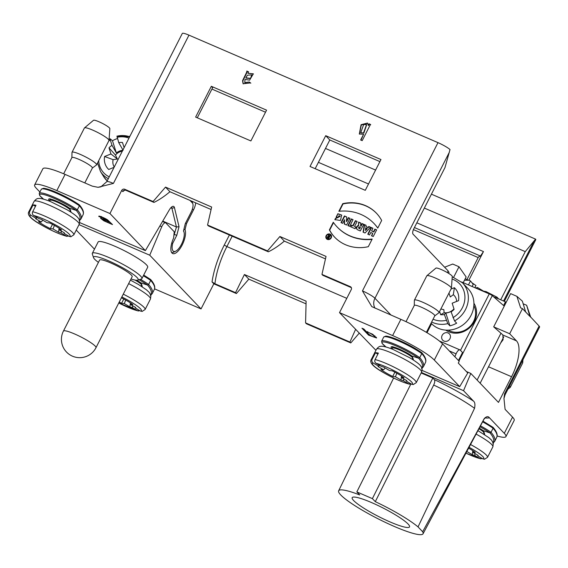 <?xml version="1.0" encoding="UTF-8"?>
<svg xmlns="http://www.w3.org/2000/svg" width="568" height="568" viewBox="0 0 568 568"><rect width="100%" height="100%" fill="white"/><g stroke="black" fill="none" stroke-linecap="round" stroke-linejoin="round"><path stroke-width="0.85" d="M497.128 435.983A36.785 5.502 -153 0 0 505.932 436.6A36.785 5.502 -153 0 0 504.285 433.334L489.389 417.736A54.258 8.115 27 0 1 485.022 417.87M492.811 443.288L494.657 441.457L496.737 437.275C497.887 434.818 496.666 431.51 493.067 427.356L482.97 421.136L492.882 427.235L493.081 428.251A25.723 8.619 30.2 0 1 496.751 437.239M154.574 288.863L201.044 308.921L149.739 255.202L79.009 224.665M76.247 230.09L94.458 249.16M141.901 278.597L147.68 267.258A27.818 4.161 -153 0 0 114.906 246.263A27.818 4.161 -153 0 0 98.108 241.996L92.328 253.342A27.818 4.161 27 0 1 109.127 257.609A27.818 4.161 27 0 1 141.901 278.597A27.818 4.161 27 0 1 141.326 279.016L137.69 280.152A25.063 3.749 -153 0 0 130.903 272.739A25.063 3.749 -153 0 0 108.68 260.868A25.063 3.749 -153 0 0 93.542 257.659A25.063 3.749 -153 0 0 98.427 262.388M143.683 275.097L150.477 279.413L150.683 280.429A25.723 8.619 30.2 0 1 154.354 289.424M523.171 303.816L526.628 305.243L529.887 316.397L522.468 308.63L509.673 333.743L493.691 326.849L501.438 333.636A30.58 4.572 27 0 1 502.85 334.985L503.092 339.721L500.628 343.036M526.628 305.243L530.803 317.356M505.932 436.6L514.189 420.398A36.785 5.502 -153 0 0 512.542 417.132L505.087 409.329L503.965 398.459L504.554 393.865A11.033 1.647 27 0 1 505.051 394.838L539.6 327.026A11.033 1.647 -153 0 0 539.103 326.053L529.958 316.248M483.645 291.199L486.03 291.569L496.972 297.163L498.605 298.867M496.553 297.987L496.972 297.163M486.03 291.569L485.633 292.342M471.937 282.743L475.948 285.534L474.848 287.685M465.22 278.774L468.408 280.209M522.468 308.63L520.615 307.828L516.894 296.34L522.354 301.125L525.641 311.946M516.894 296.34L510.618 293.628L493.691 326.849M418.034 526.905L474.543 408.3A49.657 7.427 -153 0 0 433.689 385.04L375.299 501.665L372.395 498.633L356.832 491.909L359.729 494.948A47.364 7.079 -153 0 0 338.649 490.795A47.364 7.079 -153 0 0 377.635 518.584A47.364 7.079 -153 0 0 423.046 533.792A47.364 7.079 -153 0 0 422.656 531.747L418.034 526.905A47.364 7.079 -153 0 0 375.299 501.665M423.046 533.792L484.156 418.914A49.657 7.427 -153 0 0 484.284 418.502L422.656 531.747M421.158 372.977L432.809 378.011L434.378 379.651A54.258 8.115 27 0 1 473.499 401.1L463.538 390.677L421.413 372.487M473.499 401.1C474.933 402.215 475.288 404.615 474.543 408.3M433.689 385.04C434.839 382.498 435.067 380.702 434.378 379.651M371.614 502.595A32.184 4.814 -153 0 0 352.245 497.554A32.184 4.814 -153 0 0 378.671 516.568A32.184 4.814 -153 0 0 409.578 526.77A32.184 4.814 -153 0 0 371.614 502.595M509.673 333.743L516.475 340.864A30.345 11.772 -66.6 0 1 511.562 376.726L498.477 402.407L470.815 373.446L466.378 371.529M129.98 136.135L128.979 136.533M236.402 293.549L235.55 292.655L214.924 283.751L212.041 281.927L213.838 283.808L236.402 293.549L248.834 279.151L305.868 303.774M149.739 255.202L161.745 226.774A5.055 1.96 -66.6 0 1 165.593 222.812A5.055 1.96 -66.6 0 1 165.856 223.004L174.241 231.779L173.638 237.985A13.795 5.353 113.4 0 0 172.729 253.562A13.795 5.353 113.4 0 0 182.087 245.198A13.795 5.353 113.4 0 0 185.019 229.735L186.51 223.636L193.567 209.777A8.733 3.387 113.4 0 0 195.683 202.854M201.044 308.921L213.838 283.808M235.55 292.655L244.41 274.521L306.109 301.154L305.584 322.887L306.443 323.788L350.797 342.937L359.175 333.231M413.412 229.614L478.185 257.581M183.918 229.259L185.019 229.735M185.516 223.21L186.51 223.636M355.561 329.447L349.938 342.035L305.584 322.887M500.72 299.783L525.251 251.638L424.346 208.08M368.511 183.975L318.407 162.341M416.834 222.819L483.46 251.581L468.877 280.201L464.454 280.287L466.143 276.971L459.001 266.754L452.724 264.042L444.63 267.23M483.46 251.581L480.464 256.047L478.526 256.913L466.981 279.57M525.251 251.638L535.581 239.135L431.424 194.171M244.41 274.521L248.834 279.151M349.938 342.035L350.797 342.937M375.597 170.073L325.492 148.44M535.581 239.135A11.033 1.647 27 0 1 535.752 239.731L504.356 301.352M480.464 256.047L414.427 227.534M448.031 271.27L449.061 272.349L448.564 273.314M463.24 282.672L464.454 280.287M453.669 277.212L459.001 266.754M458.447 360.488L462.515 352.494L460.208 350.08A5.055 1.96 113.4 0 0 459.938 349.888A5.055 1.96 113.4 0 0 456.09 353.85L454.869 356.747M463.538 390.677L470.815 373.446M484.284 418.502C486.506 416.365 488.203 416.11 489.389 417.736M93.542 257.659L92.328 254.045A27.818 4.161 27 0 1 92.328 253.342M131.343 275.075A18.275 2.733 -153 0 0 113.827 264.354A18.275 2.733 -153 0 0 99.592 260.101L63.417 331.094A18.275 2.733 27 0 1 80.94 336.959A18.275 2.733 27 0 1 95.985 347.694L132.159 276.701A18.275 2.733 -153 0 0 131.343 275.075M130.995 278.98A25.063 3.749 -153 0 0 137.69 280.152M372.395 498.633L432.809 378.011M356.832 491.909L410.82 384.124M468.451 284.923L470.489 280.919L468.891 280.201M472.129 286.513L473.222 284.362L470.489 280.919M476.942 288.594L477.489 287.522L475.579 288.004M485.342 292.215L477.489 287.522M503.575 305.534L505.456 301.828L506.017 302.652M494.38 297.483L494.565 297.128L505.456 301.828M123.107 150.279L118.726 142.618A16.096 14.633 136.3 0 1 122.475 142.469L124.122 147.637M122.326 151.166A10.551 9.592 -43.7 0 0 115.46 155.085L108.999 147.829A16.096 14.633 136.3 0 1 111.988 145.294L116.369 152.962A11.048 10.046 136.3 0 1 122.766 150.307M108.729 141.006A21.996 20.001 -43.7 0 1 110.298 139.991L110.263 138.862L112.471 140.743L116.369 152.962M112.471 140.743A24.566 22.344 136.3 0 1 117.434 138.556M116.93 136.121L129.66 136.767A23.828 21.669 136.3 0 0 116.994 136.178L118.726 142.618M114.09 167.326L108.722 169.463A16.096 14.633 136.3 0 1 104.583 156.498L113.131 159.658A10.551 9.592 -43.7 0 0 114.246 167.013M113.131 159.658L117.384 159.019L115.46 155.085M117.384 159.019L110.959 153.963L108.999 147.829M104.583 156.498L110.959 153.963M111.988 145.294L110.298 139.998M142.284 286.854A18.197 9.606 -152.1 0 0 140.793 282.836L147.588 285.086L148.617 284.483L150.683 280.429A24.367 3.642 27 0 0 143.342 275.771M140.58 282.686L140.793 282.836A13.334 1.995 27 0 0 136.725 280.258L140.672 282.779M150.406 295.474L152.252 293.635L154.333 289.46C155.49 286.996 154.262 283.688 150.662 279.534L150.477 279.413M140.062 310.788L137.69 310.767L132.436 307.678A16.096 2.407 27 0 1 129.894 306.876L130.228 304.32M130.342 303.447L130.413 302.879M129.894 306.876L124.321 303.596L125.713 300.074M135.369 307.345L135.347 308.012L140.601 311.108L142.291 311.399M132.436 307.678L132.5 305.662M130.47 302.914L130.136 304.27L135.716 307.544A16.096 2.407 27 0 1 135.716 307.593A16.096 2.407 27 0 1 135.347 308.012M124.321 303.596L121.573 303.276A16.096 2.407 27 0 1 119.223 302.091M123.796 299.031L121.573 303.276M121.403 297.809A16.096 2.407 27 0 1 132.891 304.59L130.136 304.27M484.689 434.676A18.197 9.606 -152.1 0 0 483.19 430.658L489.992 432.908L491.022 432.298L493.081 428.251A24.367 3.642 27 0 0 482.608 421.825M482.977 430.508L483.19 430.658A13.334 1.995 27 0 0 479.243 428.144M482.466 458.61L480.095 458.589L474.841 455.5A16.096 2.407 27 0 1 472.299 454.691L472.633 452.142M472.739 451.269L472.817 450.694M472.299 454.691L466.832 451.482M477.766 455.16L477.745 455.834L483.006 458.923L484.689 459.214M474.841 455.5L474.905 453.477M472.874 450.736L472.54 452.092L478.114 455.366A16.096 2.407 27 0 1 478.121 455.415A16.096 2.407 27 0 1 477.745 455.834M468.6 448.159A16.096 2.407 27 0 1 475.288 452.405L472.54 452.092M509.567 385.977A13.795 2.066 27 0 1 510.291 387.305A13.795 2.066 27 0 1 510.192 387.426L507.977 389.094M510.291 387.305L522.674 363.002A13.795 2.066 -153 0 0 522.709 362.874A13.795 2.066 -153 0 0 521.949 361.667M504.249 306.124L492.264 295.63L458.944 361.014M448.116 332.976A4.601 4.182 136.3 0 1 449.941 338.705A4.601 4.182 136.3 0 1 443.991 341.077A4.601 4.182 136.3 0 1 442.16 335.347A4.601 4.182 136.3 0 1 448.116 332.976M473.911 303.248A19.773 17.984 136.3 0 1 471.312 326.018A19.773 17.984 136.3 0 1 448.734 331.762A19.773 17.984 136.3 0 1 445.774 330.114M460.485 350.371L489.261 293.904L461.635 281.984M489.261 293.904A2.762 0.412 27 0 1 492.264 295.63M448.145 330.157A18.389 16.728 -43.7 0 0 449.75 330.959A18.389 16.728 -43.7 0 0 470.254 326.16A18.389 16.728 -43.7 0 0 473.84 305.612M448.976 293.067L450.282 296.965L453.328 294.693L454.393 287.713A16.096 14.633 136.3 0 1 458.525 300.678L452.156 303.213L454.109 309.347A16.096 14.633 136.3 0 1 451.12 311.882L452.554 310.298A11.048 10.046 136.3 0 1 445.816 312.975L444.382 314.558A16.096 14.633 136.3 0 1 440.633 314.707L444.148 312.712L443.835 309.624L440.846 309.02M440.633 314.707L439.604 311.463M444.148 312.712A10.551 9.592 -43.7 0 0 453.867 308.971M445.816 312.975L449.92 325.847L447.804 323.632L444.382 314.558M451.12 311.882L454.542 320.948L456.658 323.164A25.29 22.997 136.3 0 1 449.92 325.847M431.062 323.156L431.403 323.511A25.29 22.997 -43.7 0 0 465.575 322.681A25.29 22.997 -43.7 0 0 467.982 288.579L462.437 282.779A25.29 22.997 136.3 0 1 454.542 320.948M456.644 301.423A10.551 9.592 -43.7 0 0 453.328 294.693M451.02 289.055L454.393 287.713M326.55 235.841A2.528 2.3 -43.7 0 0 330.278 238.425A2.528 2.3 -43.7 0 0 330.519 235.017A2.528 2.3 -43.7 0 0 326.55 235.841M328.403 236.394L328.439 234.896L328.872 235.088L328.836 236.558L329.802 235.486L330.193 235.656L328.744 238.489L327.771 238.07A0.923 0.838 136.3 0 1 328.403 236.394L328.666 236.671A0.923 0.838 -43.7 0 0 327.672 238.02M377.77 228.102A47.314 43.033 -43.7 0 0 373.971 223.458A47.314 43.033 -43.7 0 0 338.862 211.303L342.752 203.663A39.774 36.175 136.3 0 1 376.406 213.185A39.774 36.175 136.3 0 1 381.668 220.462L377.77 228.102M326.16 235.67A2.989 2.719 -43.7 0 0 330.569 238.73A2.989 2.719 -43.7 0 0 330.853 234.698A2.989 2.719 -43.7 0 0 326.16 235.67M363.612 134.19L359.317 134.005L361.07 124.704L367.524 123.057L368.284 125.287L369.03 123.817L370.45 124.427L362.199 140.637L360.666 139.976L363.612 134.19L360.936 140.253M366.097 225.304L364.344 224.545L363.08 232.156L365.025 232.994L370.57 227.236L368.817 226.476L367.915 227.42L365.891 226.547L366.097 225.304M371.195 227.505L367.787 234.186L369.541 234.946L370.776 232.511L372.722 233.356L371.486 235.784L373.233 236.536L376.641 229.855L374.887 229.103L373.545 231.73L371.6 230.892L372.942 228.258L371.195 227.505L372.878 228.393M124.889 190.003A52.881 20.512 -66.6 0 1 122.823 191.608L121.708 190.436L109.943 213.532L56.828 190.599A36.785 5.502 -153 0 0 34.62 184.962L42.877 168.76A36.785 5.502 27 0 1 65.086 174.397L92.3 186.141L98.016 187.312L113.422 183.407L188.966 35.145L437.992 142.646A11.033 1.647 27 0 1 450.026 149.547L444.978 167.581L413.809 228.748A4.601 1.782 -66.6 0 0 413.071 234.179L448.188 270.957L447.357 272.59M121.708 190.436A2.3 2.087 136.3 0 1 124.683 189.25L125.542 190.152L153.949 202.414C159.047 199.979 164.379 196.421 169.931 191.743L211.083 209.507M321.957 274.415L322.816 275.317L351.216 287.578L350.357 286.684L321.957 274.415L326.039 256.416L279.91 236.501L267.485 250.9L207.561 225.034L211.651 207.029L165.515 187.113L153.09 201.519L124.683 189.25M350.357 286.684A2.3 2.087 136.3 0 1 351.272 289.545L339.508 312.634L392.616 335.567L400.873 319.358L371.784 306.613L362.448 290.908L437.992 142.646M211.317 86.3L195.633 117.086L250.886 140.942L266.57 110.156L211.317 86.3L212.638 87.685L197.288 117.803M380.965 159.544L365.274 190.33L310.021 166.474L325.712 135.688L380.965 159.544M360.652 225.936L360.73 222.983L358.585 222.06L358.507 225.439A2.428 2.208 -43.7 0 0 357.698 229.834L360.318 230.963L363.719 224.282L361.972 223.522L360.73 225.95L360.999 226.227L362.235 223.799L363.655 224.41M351.414 225.141L350.591 226.76L355.099 228.712L355.93 227.094L354.546 226.497L357.13 221.428L355.376 220.675L352.799 225.737L351.414 225.141L353.062 226.014L355.639 220.952L357.059 221.563M351.308 218.921L347.907 225.602L349.654 226.362L353.062 219.674L351.308 218.921L352.991 219.809M344.421 215.946L341.02 222.628L342.689 223.352L344.549 219.709L344.322 224.062L346.579 225.034L349.987 218.346L348.312 217.629L346.409 221.357L346.643 216.905L344.421 215.946L346.636 217.061M368.298 246.697A39.774 36.175 136.3 0 1 334.644 237.175A39.774 36.175 136.3 0 1 329.39 229.898L333.281 222.258A47.314 43.033 -43.7 0 0 337.08 226.902A47.314 43.033 -43.7 0 0 372.189 239.057L368.298 246.697M246.796 71.043L248.386 71.731L247.96 73.315L253.321 73.819L249.615 80.152L245.028 79.371L244.758 82.58L249.203 81.998L250.559 82.907L243.097 83.759L242.557 80.692C244.78 75.913 247.449 71.256 246.796 71.043L247.059 71.32C247.712 71.532 245.042 76.19 242.827 80.968L243.232 83.894M337.967 217.714L336.221 216.955L337.868 213.717L341.666 215.073L340.473 220.462L334.857 219.624L335.603 218.169L340.026 216.202L339.004 215.684L337.967 217.714M385.047 336.639L389.641 336.859L399.538 340.509L421.584 352.579L421.79 353.594A25.723 8.619 30.2 0 1 425.46 362.583M339.508 312.634L375.938 350.321M422.102 370.421L459.704 386.652L467.755 372.97L458.291 363.058L459.2 361.276L442.564 343.86L434.307 360.062L459.704 386.652M434.307 360.062A36.785 5.502 -153 0 0 392.616 335.567M366.218 331.492L372.722 334.296L376.605 337.988L368.554 335.113L361.951 328.205L363.861 329.028L366.218 331.492M42.643 188.824L47.243 189.045L57.141 192.687L79.179 204.757L79.385 205.772A25.723 8.619 30.2 0 1 83.056 214.768M109.943 213.532L145.365 250.623L79.697 222.599M34.62 184.962A36.785 5.502 -153 0 0 36.267 188.221L39.902 192.034M99.279 216.145L99.017 216.649C97.107 214.569 107.38 219.205 107.956 220.256L112.492 224.573L103.774 220.767L100.579 218.268L106.919 220.299C103.617 217.92 101.644 217.011 100.997 217.572L98.917 216.245M101.36 216.493L100.997 217.572M400.873 319.358A36.785 5.502 27 0 1 442.564 343.86M207.561 225.034L208.421 225.929L268.337 251.801C273.442 249.366 278.767 245.809 284.327 241.123L279.91 236.501M165.515 187.113L169.931 191.743M153.09 201.519L153.949 202.414M267.485 250.9L268.337 251.801M325.478 258.894L284.327 241.123M113.422 183.407A11.033 1.647 27 0 0 106.763 181.71L182.307 33.448A11.033 1.647 27 0 1 188.966 35.145M211.928 89.084L265.519 112.223M315.169 168.696L329.802 139.976L379.914 161.603M325.712 135.688L329.802 139.976M145.365 250.623L169.385 209.791A6.894 2.677 -66.6 0 1 172.331 206.546A6.894 2.677 -66.6 0 1 174.44 207.597L179.034 226.689L176.79 235.315L172.707 243.338A11.403 4.423 113.4 0 0 175.81 251.134A11.403 4.423 113.4 0 0 182.264 242.65A11.403 4.423 113.4 0 0 184.011 232.142A11.403 4.423 113.4 0 0 183.485 231.048L185.289 223.65L191.125 212.191A7.817 3.032 113.4 0 0 192.864 203.834A7.817 3.032 113.4 0 0 192.389 202.954L189.918 200.369M173.851 235.77L176.442 227.008L171.934 208.3A5.055 1.96 113.4 0 0 171.33 207.419A5.055 1.96 113.4 0 0 171.209 207.384M179.034 226.689L176.442 227.008L162.732 221.087M176.79 235.315L173.993 234.335M175.81 251.134L173.865 252.114A13.241 5.14 -66.6 0 1 171.571 252.448M122.823 191.608L123.668 190.408L125.542 190.152M192.076 201.299A9.656 3.749 -66.6 0 1 192.247 201.754L192.864 203.834M171.77 243.033L172.707 243.338M413.397 360.02A18.197 9.606 -152.1 0 0 411.899 356.001L418.694 358.252L419.724 357.641L421.79 353.594A24.367 3.642 27 0 0 398.523 340.892A24.367 3.642 27 0 0 383.698 337.108L381.639 341.162A24.367 3.642 27 0 1 396.464 344.939A24.367 3.642 27 0 1 419.724 357.641A26.135 8.74 30.8 0 1 423.38 366.765M411.686 355.852L411.899 356.001A13.334 1.995 27 0 0 396.372 347.921A13.334 1.995 27 0 0 392.197 348.674M421.52 368.632L423.359 366.8L425.446 362.618C426.596 360.162 425.368 356.853 421.768 352.7L421.584 352.579M411.175 383.954L408.804 383.933L403.543 380.844A16.096 2.407 27 0 1 401.008 380.035L401.335 377.486M401.448 376.612L401.519 376.037M401.008 380.035L395.427 376.761L396.819 373.233M406.475 380.503L406.454 381.178L411.708 384.266L413.397 384.564M403.543 380.844L403.614 378.82M401.576 376.08L401.249 377.436L406.823 380.709A16.096 2.407 27 0 1 406.823 380.759A16.096 2.407 27 0 1 406.454 381.178M379.467 365.316L378.43 366.083L373.176 362.995C371.841 361.965 371.507 360.715 372.175 359.253L375.476 352.771A25.29 3.784 27 0 1 378.387 353.104L375.086 359.587C374.426 361.056 374.752 362.306 376.08 363.335L381.341 366.424A16.096 2.407 27 0 1 383.883 367.226L389.456 370.506L392.204 370.819A16.096 2.407 27 0 1 403.997 377.748L401.249 377.436M375.476 352.771L377.848 354.162M395.427 376.761L392.68 376.442A16.096 2.407 27 0 1 380.887 369.512L383.641 369.832L378.061 366.552A16.096 2.407 27 0 1 378.224 366.183A16.096 2.407 27 0 1 378.43 366.083M394.902 372.196L392.68 376.442M379.63 365.416L378.061 366.552M385.175 367.993L383.641 369.832M406.021 321.666L414.313 305.385A11.495 1.718 27 0 1 425.333 309.077A11.495 1.718 27 0 1 434.797 315.822L426.383 332.344M414.285 305.442L414.377 300.273A13.795 2.066 27 0 1 414.413 300.124A13.795 2.066 27 0 1 427.64 304.547A13.795 2.066 27 0 1 438.993 312.649A13.795 2.066 27 0 1 438.894 312.769L434.769 315.879M426.88 275.714L435.904 268.117A9.194 1.377 27 0 1 436.671 268.032A9.194 1.377 27 0 1 445.965 271.816A9.194 1.377 27 0 1 452.263 276.453L451.418 288.217A13.795 2.066 -153 0 0 441.968 281.259A13.795 2.066 -153 0 0 428.038 275.586A13.795 2.066 -153 0 0 426.88 275.714A13.795 2.066 -153 0 0 426.802 275.821L414.413 300.124M438.993 312.649L451.382 288.345A13.795 2.066 -153 0 0 451.418 288.217M70.993 212.198A18.197 9.606 -152.1 0 0 69.495 208.179L76.29 210.43L77.326 209.826L79.385 205.772A24.367 3.642 27 0 0 56.125 193.07A24.367 3.642 27 0 0 41.301 189.286L39.235 193.34A24.367 3.642 27 0 1 54.059 197.124A24.367 3.642 27 0 1 77.326 209.826A26.135 8.74 30.8 0 1 80.975 218.95L83.042 214.803C84.192 212.34 82.971 209.031 79.364 204.878L79.179 204.757M69.282 208.03L69.495 208.179A13.334 1.995 27 0 0 53.974 200.099A13.334 1.995 27 0 0 49.792 200.859M68.771 236.132L66.399 236.111L61.138 233.022A16.096 2.407 27 0 1 58.603 232.22L58.93 229.664M59.044 228.79L59.122 228.222M58.603 232.22L53.03 228.939L54.422 225.418M64.07 232.688L64.049 233.356L69.31 236.451L70.993 236.742M61.138 233.022L61.209 231.006M59.178 228.258L58.845 229.614L64.418 232.887A16.096 2.407 27 0 1 64.418 232.937A16.096 2.407 27 0 1 64.049 233.356M37.062 217.501L36.032 218.268L30.771 215.18C29.437 214.143 29.103 212.901 29.77 211.431L33.079 204.949A25.29 3.784 27 0 1 35.983 205.282L32.681 211.765C32.021 213.241 32.355 214.484 33.682 215.513L38.936 218.602A16.096 2.407 27 0 1 41.478 219.411L47.052 222.684L49.799 223.004A16.096 2.407 27 0 1 61.592 229.934L58.845 229.614M33.079 204.949L35.443 206.34M53.03 228.939L50.275 228.62A16.096 2.407 27 0 1 38.489 221.69L41.237 222.01L35.663 218.737A16.096 2.407 27 0 1 35.827 218.368A16.096 2.407 27 0 1 36.032 218.268M52.497 224.374L50.275 228.62M37.225 217.594L35.663 218.737M42.777 220.171L41.237 222.01M63.651 173.78L71.909 157.57A11.495 1.718 27 0 1 82.935 161.255A11.495 1.718 27 0 1 92.392 168.007L84.802 182.91M71.88 157.627L71.98 152.458A13.795 2.066 27 0 1 72.015 152.302A13.795 2.066 27 0 1 85.243 156.732A13.795 2.066 27 0 1 96.596 164.834A13.795 2.066 27 0 1 96.496 164.947L92.364 168.064M84.483 127.899L93.5 120.295A9.194 1.377 27 0 1 94.274 120.21A9.194 1.377 27 0 1 103.561 123.994A9.194 1.377 27 0 1 109.858 128.631L109.013 140.395A13.795 2.066 -153 0 0 99.563 133.444A13.795 2.066 -153 0 0 85.633 127.764A13.795 2.066 -153 0 0 84.483 127.899A13.795 2.066 -153 0 0 84.398 127.999L72.015 152.302M96.596 164.834L108.978 140.523A13.795 2.066 -153 0 0 109.013 140.395M107.551 220.959L103.234 219.383C100.437 218.723 108.197 222.912 108.353 221.989L107.551 220.959L107.927 220.228M107.132 219.873L107.75 220.086M103.135 218.545L102.723 219.362L103.44 218.978M110.497 223.707L110.788 223.139M109.525 222.926L109.887 222.216M101.672 218.339L102.822 219.163M108.453 221.804L109.773 222.102M106.919 220.299L107.224 219.695M108.261 220.462L108.765 221.179M367.737 331.783L367.46 332.33C367.07 333.728 373.609 337.513 374.447 337.03C375.498 336.313 368.433 331.755 367.46 332.33L367.73 331.606M368.554 335.113L368.951 334.332M366.268 331.485L367.326 332.585M374.646 336.81L376.35 337.307M374.447 337.03L374.979 335.929M368.121 234.328L371.458 227.782M372.722 233.356L371.813 235.926M374.887 229.103L376.57 229.99M373.545 231.73L373.815 232.007L375.15 229.373M371.6 230.892L373.815 232.007M365.671 227.839L365.558 230.423L367.233 228.677L365.671 227.839M364.344 224.545L366.069 225.453M363.371 232.276L364.606 224.821M368.817 226.476L370.457 227.349M367.915 227.42L368.178 227.697L369.086 226.753M365.891 226.547L368.178 227.697M365.288 230.146L366.971 228.4M358.983 228.407A0.802 0.731 136.3 0 1 358.742 227.285A0.802 0.731 136.3 0 1 359.707 226.994L360.375 227.441L359.658 228.861L358.983 228.407L359.658 228.861M360.112 227.172L359.388 228.584M358.507 225.439L358.848 222.336L360.723 223.146M357.173 229.5A2.428 2.208 136.3 0 1 358.77 225.709M350.925 226.909L351.677 225.418M354.546 226.497L355.859 227.221M348.234 225.744L351.571 219.198M341.347 222.777L344.684 216.223M344.549 219.709L344.599 224.175M348.312 217.629L349.916 218.481M346.409 221.357L346.679 221.634L348.582 217.906M329.39 229.898L329.653 230.175A39.774 36.175 -43.7 0 0 334.779 237.31M333.515 222.592L329.653 230.175M372.026 239.376A47.314 43.033 136.3 0 1 337.342 227.179A47.314 43.033 136.3 0 1 337.214 227.037M363.612 132.742L366.552 124.569L363.648 124.548L360.744 132.742L363.875 133.018L360.879 132.869M366.68 124.719L363.875 133.018M368.284 125.287L368.547 125.563L369.299 124.094L369.03 123.817M370.719 124.704L369.299 124.094M367.645 123.199L361.312 125.01L359.452 134.14M246.192 77.078L246.086 78.086L250.502 78.59L251.716 74.912L247.449 75.196L246.192 77.078M245.823 77.809L250.239 78.32M251.837 75.061L250.502 78.59M247.96 73.315L253.449 73.954M249.203 81.998L244.9 82.715M250.822 83.184L249.466 82.275M248.649 72.008L247.059 71.32M326.664 238.958A2.989 2.719 136.3 0 1 330.981 234.84M330.647 235.159A2.528 2.3 136.3 0 1 330.541 238.702A2.528 2.3 136.3 0 1 326.998 238.638M342.752 203.663L343.022 203.94L339.288 211.261M376.534 213.327A39.774 36.175 -43.7 0 0 343.022 203.94M374.106 223.6A47.314 43.033 136.3 0 1 374.234 223.735A47.314 43.033 136.3 0 1 377.798 228.045M337.868 213.717L336.554 217.097M341.787 215.215L338.137 213.994M335.603 218.169L335.141 219.873M340.147 216.351L335.865 218.446M328.56 237.921L328.971 237.104L328.389 236.856A0.461 0.419 -43.7 0 0 327.85 237.58A0.461 0.419 -43.7 0 0 327.977 237.665L328.24 237.942A0.461 0.419 136.3 0 1 328.034 237.722M328.971 237.104L328.829 238.198M328.439 234.896L328.666 236.671M329.802 235.486L329.447 236.977M212.041 281.927A52.881 20.512 -66.6 0 1 224.275 245.042L229.401 234.989M159.864 225.965L161.745 226.774M192.339 209.251L193.567 209.777M346.792 298.342L226.88 246.576A50.58 19.624 113.4 0 0 214.924 283.751M232.177 236.189L226.88 246.576L224.275 245.042M503.539 301.004L534.09 241.038M512.542 417.132L504.285 433.334M504.554 393.865L539.103 326.053M449.309 350.925L456.09 353.85M511.562 376.726L488.53 366.786M516.475 340.864L502.85 334.985M103.617 176.556A25.113 22.841 -43.7 0 0 107.174 180.901L103.617 176.556L100.465 171.422A23.828 21.669 136.3 0 0 108.311 178.679M128.971 138.116A21.996 20.001 -43.7 0 0 117.036 137.314M98.711 160.673A21.996 20.001 -43.7 0 0 109.241 176.847M139.011 279.74A23.451 3.507 27 0 1 147.588 285.086A25.411 8.705 30.9 0 1 150.641 294.657M140.388 279.307A24.367 3.642 27 0 1 148.617 284.483A26.135 8.74 30.8 0 1 152.267 293.599M123.27 294.153A25.29 3.784 27 0 1 145.124 309.482M140.601 311.108A22.528 3.372 -153 0 0 121.843 296.95M142.092 311.42L145.103 309.517L150.47 298.988A25.29 3.784 -153 0 0 128.631 283.617M135.006 280.052A11.495 1.718 27 0 1 141.382 284.419M138.351 311.037L118.769 302.971A22.528 3.372 -153 0 0 137.69 310.767M479.981 426.76A23.451 3.507 27 0 1 489.992 432.908A25.411 8.705 30.9 0 1 493.045 442.472M480.471 425.837A24.367 3.642 27 0 1 491.022 432.298A26.135 8.74 30.8 0 1 494.671 441.421M470.538 444.51A25.29 3.784 27 0 1 487.529 457.297M483.006 458.923A22.528 3.372 -153 0 0 469.061 447.286M484.497 459.242L487.507 457.339L492.875 446.81A25.29 3.784 -153 0 0 476.09 434.08M478.923 428.748A11.495 1.718 27 0 1 483.787 432.234M465.952 453.136A22.528 3.372 -153 0 0 480.095 458.589M477.12 380.042L500.969 333.231M431.602 323.717L427.015 332.713M447.804 323.632A25.29 22.997 136.3 0 1 431.659 321.992M433.079 319.195A22.528 20.491 -43.7 0 0 446.228 320.345M452.966 317.661A22.528 20.491 -43.7 0 0 464.929 296.894A22.528 20.491 -43.7 0 0 452.078 279.023M65.086 174.397L56.828 190.599M449.331 152.281L374.951 298.257L391.054 315.119M174.44 207.597L171.934 208.3L170.798 207.81M362.448 290.908A11.033 1.647 27 0 1 374.951 298.257A11.033 10.039 136.3 0 0 375.022 308.197M191.828 201.193L192.389 202.954M386.027 346.977A23.451 3.507 27 0 1 389.833 343.477A23.451 3.507 27 0 1 418.694 358.252A25.411 8.705 30.9 0 1 421.754 367.815M392.793 347.63A12.418 1.853 27 0 1 392.268 346.835M375.086 359.587A25.29 3.784 27 0 1 401.1 370.876A25.29 3.784 27 0 1 416.23 382.64M411.708 384.266A22.528 3.372 -153 0 0 401.349 374.66A22.528 3.372 -153 0 0 376.08 363.335M413.206 384.586L416.216 382.683L421.584 372.154A25.29 3.784 -153 0 0 400.767 357.3A25.29 3.784 -153 0 0 376.513 349.185L371.145 359.721A25.29 3.784 27 0 1 372.175 359.253M373.176 362.995A22.528 3.372 -153 0 0 383.535 372.601A22.528 3.372 -153 0 0 408.804 383.933M393.134 346.949L392.524 348.156A11.495 1.718 27 0 1 401.484 350.832A11.495 1.718 27 0 1 412.496 357.577M43.622 199.155A23.451 3.507 27 0 1 47.428 195.662A23.451 3.507 27 0 1 76.29 210.43A25.411 8.705 30.9 0 1 79.35 220.001M50.389 199.808A12.418 1.853 27 0 1 49.87 199.013M32.681 211.765A25.29 3.784 27 0 1 58.696 223.061A25.29 3.784 27 0 1 73.833 234.825M69.31 236.451A22.528 3.372 -153 0 0 58.944 226.845A22.528 3.372 -153 0 0 33.682 215.513M70.801 236.764L73.812 234.861L79.179 224.332A25.29 3.784 -153 0 0 58.362 209.478A25.29 3.784 -153 0 0 34.108 201.37L28.748 211.899A25.29 3.784 27 0 1 29.77 211.431M30.771 215.18A22.528 3.372 -153 0 0 41.13 224.786A22.528 3.372 -153 0 0 66.399 236.111M50.737 199.134L50.119 200.341A11.495 1.718 27 0 1 59.079 203.017A11.495 1.718 27 0 1 70.091 209.762M107.849 221.271L108.239 220.512M338.649 490.795L393.624 378.018M165.593 222.812L162.505 221.484M439.369 341.006L459.938 349.888M505.051 394.838L503.965 398.459M485.796 417.459L484.156 418.914M63.417 331.094A18.275 18.275 0 0 0 66.484 352.018A18.275 18.275 0 0 0 95.985 347.694M110.093 138.848L109.077 139.465M97.54 162.973L100.465 171.422M140.601 282.729L141.851 286.577M150.598 279.477L143.69 275.082M150.47 298.988L150.911 295.566L149.242 292.406L146.423 289.786L138.393 284.454L130.406 280.138M141.581 286.4L141.751 285.761M483.006 430.544L484.255 434.392M483.07 430.594L479.236 428.158M465.938 453.165L480.748 458.852M492.875 446.81L493.315 443.388L491.647 440.228L488.821 437.608L477.915 430.636M483.979 434.222L484.156 433.576M522.936 359.736L522.709 362.874M480.152 383.222L503.745 336.923M462.437 282.779L452.235 276.779M106.763 181.71L100.891 186.836L98.016 187.312M184.011 232.142L183.571 230.679M411.708 355.887L412.957 359.736M381.639 341.162L382.037 343.328L385.963 346.956M421.704 352.636C413.894 347.318 405.055 342.667 395.186 338.691C386.829 335.624 385.7 336.192 385.672 336.157L383.698 337.108M411.779 355.937C405.715 351.145 390.429 345.486 392.019 346.849L392.289 346.586M371.145 359.721C369.399 362.704 373.474 366.978 383.379 372.551C393.517 378.359 402.215 382.243 409.457 384.195M421.584 372.154C422.287 369.555 422.216 367.851 421.385 367.035C420.405 365.714 420.426 364.258 409.5 357.62L392.886 349.37C383.017 345.521 381.142 346.281 380.787 346.338C379.63 346.139 378.203 347.091 376.513 349.185M392.524 348.156L391.927 348.986M412.688 359.565L412.858 358.919M69.303 208.073L70.56 211.921M80.961 218.978L79.115 220.817M39.235 193.34L39.639 195.506L43.566 199.141M79.3 204.821C71.49 199.496 62.65 194.845 52.788 190.876C44.425 187.802 43.296 188.377 43.275 188.342L41.301 189.286M69.374 208.122C63.318 203.33 48.024 197.664 49.615 199.027L49.885 198.764M28.748 211.899C26.994 214.881 31.07 219.163 40.974 224.729C51.12 230.544 59.81 234.428 67.052 236.38M79.179 224.332C79.882 221.733 79.818 220.029 78.98 219.212C78.008 217.892 78.022 216.436 67.095 209.798L50.481 201.548C40.612 197.699 38.738 198.466 38.383 198.516C37.225 198.317 35.805 199.269 34.108 201.37M50.119 200.341L49.523 201.164M70.283 211.743L70.46 211.104"/></g></svg>
